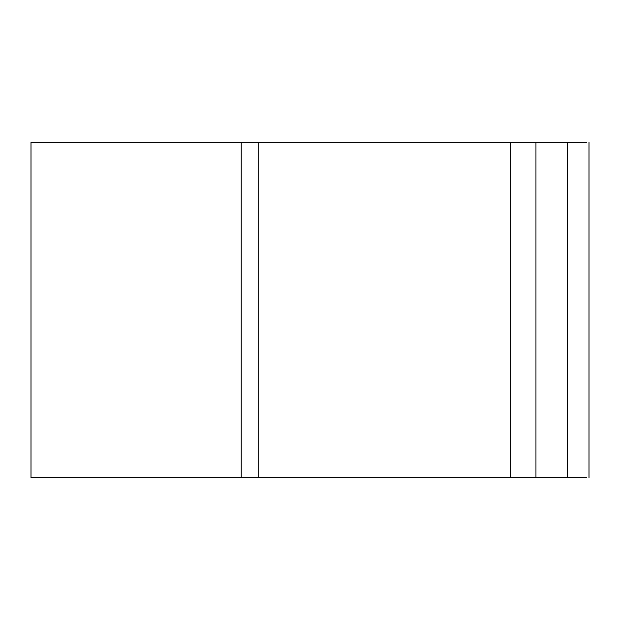 <?xml version="1.0" encoding="UTF-8"?>
<svg xmlns="http://www.w3.org/2000/svg" width="620" height="620" viewBox="0 0 620 620"><rect width="100%" height="100%" fill="white"/><g stroke="black" fill="none" stroke-linecap="round" stroke-linejoin="round"><path stroke-width="0.93" d="M586.753 142.368L535.951 142.368L535.951 477.632L258.183 477.632L258.183 142.368L31 142.368L31 477.632L258.183 477.632M535.951 477.632L586.753 477.632M535.951 142.368L258.183 142.368M510.647 142.368L510.647 477.632M567.633 142.368L567.633 477.632M241.234 142.368L241.234 477.632M589 142.368L589 477.632"/></g></svg>
